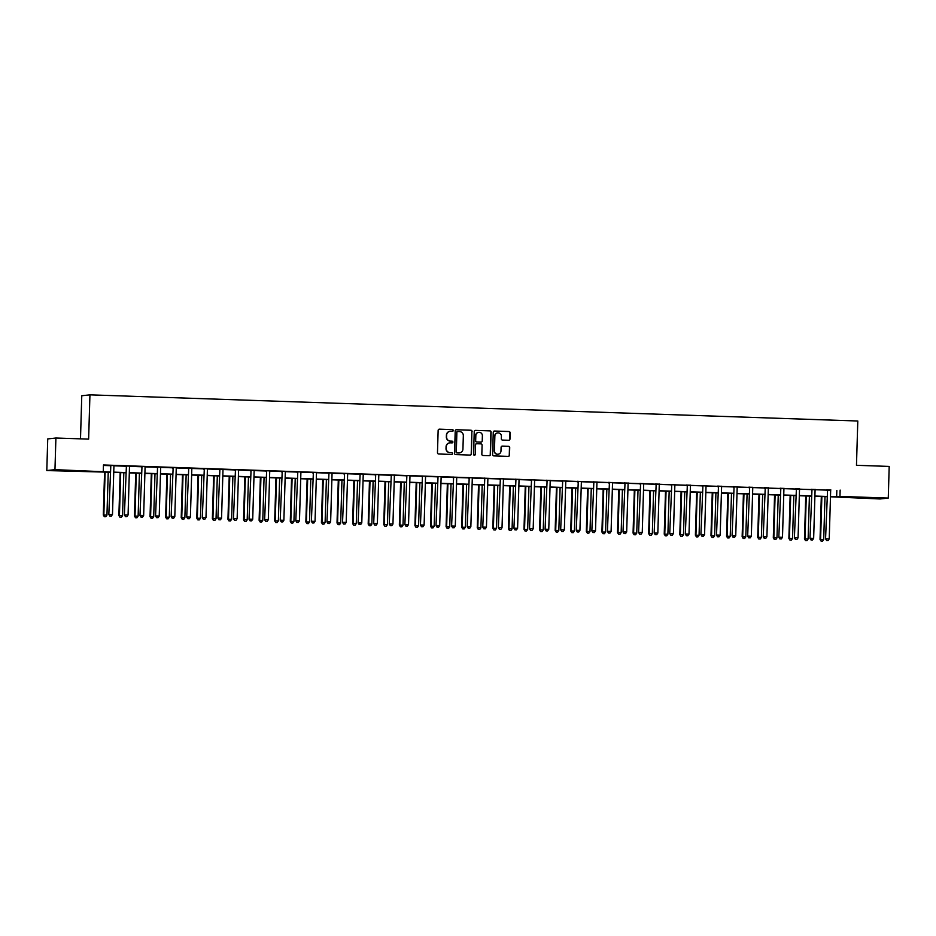 <?xml version="1.0" encoding="UTF-8"?>
<svg xmlns="http://www.w3.org/2000/svg" width="936" height="936" viewBox="0 0 936 936"><rect width="100%" height="100%" fill="white"/><g stroke="black" fill="none" stroke-linecap="round" stroke-linejoin="round"><path stroke-width="1.4" d="M453.235 430.49A0.866 0.854 83.6 0 0 452.404 429.601L439.405 429.156A1.24 1.228 83.6 0 0 438.142 430.349L437.475 452.708A1.24 1.228 83.6 0 0 438.668 453.995L451.667 454.44A0.866 0.854 83.6 0 0 452.544 453.597A0.866 0.854 83.6 0 0 451.714 452.696L450.04 452.638A3.978 3.919 83.6 0 1 446.238 448.531L446.296 446.671A3.978 3.919 83.6 0 1 450.321 442.833L452.006 442.892A0.866 0.854 83.6 0 0 452.895 442.049A0.866 0.854 83.6 0 0 452.065 441.149L450.38 441.09A3.978 3.919 83.6 0 1 446.577 436.983L446.636 435.123A3.978 3.919 83.6 0 1 450.672 431.274L452.357 431.332A0.866 0.854 83.6 0 0 453.235 430.49M452.357 431.332A0.866 0.854 83.6 0 0 452.182 429.624L439.183 429.179A1.24 1.228 83.6 0 0 439.113 429.179M451.678 454.44A0.866 0.854 83.6 0 0 451.491 452.72L450.04 452.638M452.018 442.892A0.866 0.854 83.6 0 0 451.842 441.172L450.38 441.09M865.94 498.151L877.535 498.245L865.94 498.151M65.684 470.866L77.278 470.96L65.684 470.866M508.704 440.283A1.24 1.228 83.6 0 0 509.956 439.078L510.143 432.806A1.24 1.228 83.6 0 0 508.962 431.519L494.524 431.028A1.24 1.228 83.6 0 0 493.26 432.233L492.605 454.592A1.24 1.228 83.6 0 0 493.787 455.879L508.225 456.37A1.24 1.228 83.6 0 0 509.488 455.165L509.71 447.595A1.24 1.228 83.6 0 0 508.517 446.308L502.339 446.098A1.24 1.228 83.6 0 0 501.088 447.291L500.971 451.058A3.323 3.276 83.6 0 1 498.069 454.241A3.323 3.276 83.6 0 1 494.43 450.824L494.863 436.106A3.323 3.276 83.6 0 1 497.765 432.912A3.323 3.276 83.6 0 1 501.404 436.328L501.333 438.785A1.24 1.228 83.6 0 0 502.527 440.072L508.704 440.283M110.074 472.235L46.8 470.562L47.736 438.925L55.903 438.013L88.627 439.124L89.938 394.84L857.797 421.013L856.475 465.309L889.2 466.42L888.264 498.057L880.097 498.97L830.478 496.794M55.903 438.013L54.967 469.65L110.074 472.013M830.712 490.242L103.451 464.97L103.264 471.299M840.142 490.09L839.955 496.419L888.264 498.057M472.095 431.508A1.24 1.228 83.6 0 0 470.913 430.221L456.475 429.729A1.24 1.228 83.6 0 0 455.212 430.934L454.545 453.293A1.24 1.228 83.6 0 0 455.738 454.58L470.176 455.071A1.24 1.228 83.6 0 0 471.428 453.866L471.873 431.531A1.24 1.228 83.6 0 0 470.691 430.256L456.253 429.764A1.24 1.228 83.6 0 0 456.183 429.753M475.5 430.385L489.937 430.876A1.24 1.228 83.6 0 1 491.119 432.163L490.452 454.522A1.24 1.228 83.6 0 1 489.2 455.715L483.023 455.504A1.24 1.228 83.6 0 1 481.829 454.229L482.099 445.162A1.24 1.228 83.6 0 0 480.917 443.875L476.81 443.734A1.24 1.228 83.6 0 0 475.558 444.928L475.277 454.37A0.866 0.854 83.6 0 1 474.517 455.212A0.866 0.854 83.6 0 1 473.557 454.311L474.236 431.578A1.24 1.228 83.6 0 1 475.5 430.385L489.937 430.876M103.44 465.449L110.202 465.683M113.97 465.812L125.787 466.21M129.542 466.339L141.371 466.748M145.127 466.877L156.944 467.275M160.711 467.403L172.528 467.813M176.296 467.941L188.113 468.339M191.868 468.468L203.697 468.866M207.453 468.995L219.27 469.404M223.037 469.533L234.854 469.93M238.621 470.059L250.439 470.469M254.194 470.597L266.023 470.995M269.779 471.124L281.596 471.522M285.363 471.65L297.18 472.06M300.947 472.189L312.764 472.586M316.52 472.715L328.349 473.125M332.105 473.253L343.921 473.651M347.689 473.78L359.506 474.178M363.273 474.306L375.09 474.716M378.846 474.844L390.675 475.242M394.43 475.371L406.247 475.78M410.015 475.909L421.832 476.307M425.599 476.436L437.416 476.833M441.172 476.962L453.001 477.372M456.756 477.5L468.573 477.898M472.341 478.027L484.158 478.436M487.925 478.565L499.742 478.963M503.498 479.092L515.327 479.489M519.082 479.618L530.899 480.028M534.667 480.156L546.484 480.554M550.239 480.683L562.068 481.092M565.824 481.221L577.652 481.619M581.408 481.747L593.225 482.145M596.992 482.274L608.809 482.683M612.565 482.812L624.394 483.21M628.15 483.339L639.978 483.748M643.734 483.877L655.551 484.275M659.318 484.403L671.135 484.801M674.891 484.93L686.72 485.339M690.475 485.468L702.304 485.866M706.06 485.995L717.877 486.404M721.644 486.533L733.461 486.931M737.217 487.059L749.046 487.457M752.801 487.586L764.618 487.995M768.386 488.124L780.203 488.522M783.97 488.65L795.787 489.06M799.543 489.189L811.372 489.586M815.127 489.715L826.944 490.125M114.063 465.566L110.12 465.426M129.636 466.093L125.693 465.964M145.22 466.631L141.278 466.491M160.805 467.158L156.862 467.029M176.389 467.684L172.446 467.555M191.962 468.222L188.019 468.082M207.546 468.749L203.603 468.62M223.131 469.287L219.188 469.147M238.715 469.813L234.772 469.685M254.288 470.34L250.345 470.211M269.872 470.878L265.929 470.738M285.457 471.405L281.514 471.276M301.041 471.943L297.098 471.802M316.614 472.469L312.671 472.341M332.198 472.996L328.255 472.867M347.782 473.534L343.84 473.394M363.355 474.061L359.424 473.932M378.94 474.599L374.997 474.458M394.524 475.125L390.581 474.997M410.108 475.663L406.165 475.523M425.681 476.19L421.75 476.05M441.265 476.716L437.323 476.588M456.85 477.255L452.907 477.114M472.434 477.781L468.491 477.652M488.007 478.319L484.076 478.179M503.591 478.846L499.648 478.705M519.176 479.372L515.233 479.244M534.76 479.911L530.817 479.77M550.333 480.437L546.402 480.308M565.917 480.975L561.974 480.835M581.502 481.502L577.559 481.361M597.086 482.028L593.143 481.9M612.659 482.566L608.728 482.426M628.243 483.093L624.3 482.964M643.828 483.631L639.885 483.491M659.412 484.158L655.469 484.017M674.985 484.684L671.053 484.555M690.569 485.222L686.626 485.082M706.153 485.749L702.211 485.62M721.738 486.287L717.795 486.147M737.311 486.814L733.379 486.685M752.895 487.34L748.952 487.211M768.479 487.878L764.537 487.738M784.064 488.405L780.121 488.276M799.636 488.943L795.694 488.803M815.221 489.469L811.278 489.341M830.805 489.996L826.862 489.867M89.938 394.84L81.771 395.752L80.496 438.855M46.8 470.562L54.967 469.65M826.816 496.677L814.893 496.267M811.231 496.138L799.321 495.741M795.647 495.612L783.736 495.202M780.074 495.085L768.152 494.676M764.49 494.547L752.567 494.138M748.905 494.021L736.995 493.611M733.321 493.483L721.41 493.085M717.748 492.956L705.826 492.547M702.164 492.418L690.241 492.02M686.579 491.891L674.669 491.482M670.995 491.365L659.084 490.955M655.422 490.827L643.5 490.429M639.838 490.3L627.916 489.891M624.253 489.762L612.343 489.364M608.669 489.235L596.759 488.826M593.096 488.709L581.174 488.3M577.512 488.171L565.601 487.773M561.928 487.644L550.017 487.235M546.343 487.106L534.433 486.708M530.77 486.58L518.848 486.17M515.186 486.053L503.275 485.644M499.602 485.515L487.691 485.117M484.017 484.988L472.107 484.579M468.445 484.45L456.522 484.052M452.86 483.924L440.95 483.514M437.276 483.397L425.365 482.988M421.691 482.859L409.781 482.461M406.119 482.332L394.196 481.923M390.534 481.794L378.624 481.396M374.95 481.268L363.039 480.858M359.377 480.741L347.455 480.332M343.793 480.203L331.87 479.794M328.208 479.677L316.298 479.267M312.624 479.138L300.713 478.741M297.051 478.612L285.129 478.202M281.467 478.085L269.545 477.676M265.882 477.547L253.972 477.138M250.298 477.021L238.387 476.611M234.725 476.482L222.803 476.085M219.141 475.956L207.219 475.546M203.557 475.43L191.646 475.02M187.972 474.891L176.062 474.482M172.399 474.365L160.477 473.955M156.815 473.827L144.893 473.429M141.231 473.3L129.32 472.891M125.646 472.774L113.736 472.364M830.489 496.571L839.955 496.419M113.736 472.142L125.658 472.54M129.32 472.668L141.242 473.078M144.904 473.195L156.815 473.604M160.489 473.733L172.399 474.142M176.062 474.26L187.984 474.669M191.646 474.798L203.568 475.195M207.23 475.324L219.141 475.734M222.815 475.851L234.725 476.26M238.387 476.389L250.31 476.798M253.972 476.915L265.894 477.325M269.556 477.454L281.467 477.851M285.141 477.98L297.051 478.39M300.713 478.507L312.636 478.916M316.298 479.045L328.22 479.454M331.882 479.571L343.793 479.981M347.467 480.11L359.377 480.507M363.039 480.636L374.962 481.045M378.624 481.162L390.546 481.572M394.208 481.701L406.119 482.11M409.792 482.227L421.703 482.637M425.365 482.765L437.287 483.163M440.95 483.292L452.872 483.701M456.534 483.818L468.445 484.228M472.118 484.357L484.029 484.766M487.691 484.883L499.613 485.293M503.275 485.421L515.198 485.819M518.86 485.948L530.77 486.357M534.444 486.486L546.355 486.884M550.017 487.012L561.939 487.422M565.601 487.539L577.524 487.948M581.186 488.077L593.096 488.475M596.77 488.604L608.681 489.013M612.343 489.142L624.265 489.54M627.927 489.668L639.838 490.078M643.512 490.195L655.422 490.604M659.096 490.733L671.007 491.131M674.669 491.26L686.591 491.669M690.253 491.798L702.164 492.196M705.838 492.324L717.748 492.734M721.422 492.851L733.333 493.26M736.995 493.389L748.917 493.787M752.579 493.915L764.49 494.325M768.163 494.454L780.074 494.851M783.748 494.98L795.658 495.39M799.321 495.507L811.243 495.916M814.905 496.045L826.816 496.443M836.831 490.452L836.644 496.782M449.994 431.309A3.978 3.919 83.6 0 0 446.413 435.146L446.636 435.123M450.157 441.113A3.978 3.919 83.6 0 1 446.355 437.007L446.413 435.146M449.654 442.868A3.978 3.919 83.6 0 0 446.074 446.694L446.296 446.671M449.818 452.673A3.978 3.919 83.6 0 1 446.016 448.555L446.074 446.694M470.235 455.071A1.24 1.228 83.6 0 0 471.206 453.89L471.873 431.531M457.762 431.519A0.866 0.854 83.6 0 0 456.885 432.362L456.3 451.983A0.866 0.854 83.6 0 0 457.131 452.884L458.909 452.942A3.978 3.919 83.6 0 0 462.934 449.104L463.332 435.685A3.978 3.919 83.6 0 0 459.541 431.578L457.762 431.519M457.529 431.543A0.866 0.854 83.6 0 0 456.663 432.385L456.885 432.362M459.354 452.93A3.978 3.919 83.6 0 1 458.687 452.965L456.908 452.907A0.866 0.854 83.6 0 1 456.078 452.006L456.663 432.385M489.259 455.715A1.24 1.228 83.6 0 0 490.242 454.545L490.897 432.186A1.24 1.228 83.6 0 0 489.715 430.899M476.529 443.758A1.24 1.228 83.6 0 0 475.336 444.963L475.277 454.37M474.4 455.212A0.866 0.854 83.6 0 0 475.055 454.393M482.379 435.743A3.323 3.276 83.6 0 0 478.741 432.327A3.323 3.276 83.6 0 0 475.839 435.521L475.675 440.704A1.24 1.228 83.6 0 0 476.869 441.991L480.964 442.131A1.24 1.228 83.6 0 0 482.227 440.938L482.379 435.743M478.624 432.35A3.323 3.276 83.6 0 0 475.617 435.544L475.839 435.521M481.034 442.131A1.24 1.228 83.6 0 1 480.741 442.155L476.646 442.014A1.24 1.228 83.6 0 1 475.465 440.739L475.617 435.544M497.659 432.935A3.323 3.276 83.6 0 0 494.641 436.129L494.863 436.106M497.952 454.252A3.323 3.276 83.6 0 1 494.208 450.86L494.641 436.129M508.283 456.37A1.24 1.228 83.6 0 0 509.266 455.188L509.488 447.619A1.24 1.228 83.6 0 0 508.306 446.332L502.117 446.121A1.24 1.228 83.6 0 0 502.059 446.121M508.763 440.283A1.24 1.228 83.6 0 0 509.746 439.101L509.933 432.83A1.24 1.228 83.6 0 0 508.739 431.543L494.302 431.051A1.24 1.228 83.6 0 0 494.243 431.051M104.575 472.048L103.299 515.022L106.961 515.069L108.237 472.177M105.124 472.072L103.849 514.964L104.352 516.684L105.815 516.707L104.575 516.66M106.961 515.069L105.815 516.707M104.352 516.684L103.299 515.022M110.799 466.011L108.822 514.414L110.799 466.011A1.264 1.252 83.6 0 0 110.729 465.531L110.67 465.367M110.085 516.04L111.337 516.087L110.085 516.04L109.372 514.344L112.484 514.461L113.923 466.116A1.264 1.252 83.6 0 1 114.028 465.648L114.087 465.485M110.249 466.07A1.264 1.252 83.6 0 0 110.179 465.59L110.085 465.344M108.822 514.414L109.863 516.064M111.337 516.087L112.484 514.461M120.159 472.586L118.884 515.56L122.546 515.607L123.821 472.703M120.709 472.598L119.434 515.502L119.937 517.222L121.399 517.234L120.147 517.187M122.546 515.607L121.399 517.234M119.937 517.222L118.884 515.56M135.732 473.113L134.456 516.087L138.13 516.134L139.405 473.242M136.282 473.136L135.018 516.029L135.509 517.748L136.984 517.76L135.732 517.725M138.13 516.134L136.984 517.76M135.509 517.748L134.456 516.087M151.316 473.639L150.041 516.625L153.715 516.66L154.99 473.768M151.866 473.663L150.591 516.555L151.094 518.275L152.556 518.298L151.316 518.251M153.715 516.66L152.556 518.298M151.094 518.275L150.041 516.625M126.383 466.537L124.394 514.94L126.383 466.537A1.264 1.252 83.6 0 0 126.313 466.058L126.255 465.894M125.67 516.578L126.922 516.613L125.67 516.578L124.956 514.882L128.068 514.987L129.496 466.643A1.264 1.252 83.6 0 1 129.601 466.175L129.671 466.011M125.833 466.596A1.264 1.252 83.6 0 0 125.752 466.128L125.67 465.882M124.394 514.94L125.447 516.602M126.922 516.613L128.068 514.987M141.968 467.064L139.979 515.479L141.968 467.064A1.264 1.252 83.6 0 0 141.886 466.596L141.827 466.432M141.254 517.105L142.494 517.152L141.254 517.105L140.529 515.408L143.653 515.514L145.08 467.181A1.264 1.252 83.6 0 1 145.185 466.701L145.255 466.549M141.418 467.134A1.264 1.252 83.6 0 0 141.336 466.654L141.254 466.409M139.979 515.479L141.032 517.128M142.494 517.152L143.653 515.514M157.552 467.602L155.563 516.005L157.552 467.602A1.264 1.252 83.6 0 0 157.47 467.122L157.412 466.959M156.839 517.643L158.079 517.678L156.839 517.643L156.113 515.947L159.225 516.052L160.664 467.707A1.264 1.252 83.6 0 1 160.77 467.24L160.84 467.076M156.991 467.661A1.264 1.252 83.6 0 0 156.92 467.181L156.827 466.947M155.563 516.005L156.616 517.666M158.079 517.678L159.225 516.052M166.9 474.178L165.625 517.152L169.287 517.198L170.563 474.295M167.45 474.189L166.175 517.093L166.678 518.813L168.141 518.825L166.9 518.79M169.287 517.198L168.141 518.825M166.678 518.813L165.625 517.152M173.125 468.129L171.148 516.532L173.125 468.129A1.264 1.252 83.6 0 0 173.055 467.661L172.996 467.497M172.411 518.17L173.663 518.216L172.411 518.17L171.697 516.473L174.81 516.578L176.249 468.234A1.264 1.252 83.6 0 1 176.354 467.766L176.413 467.614M172.575 468.187A1.264 1.252 83.6 0 0 172.505 467.719L172.411 467.474M171.148 516.532L172.189 518.193M173.663 518.216L174.81 516.578M182.485 474.704L181.21 517.678L184.872 517.725L186.147 474.833M183.035 474.727L181.759 517.62L182.263 519.34L183.725 519.363L182.473 519.316M184.872 517.725L183.725 519.363M182.263 519.34L181.21 517.678M198.058 475.242L196.782 518.216L200.456 518.263L201.731 475.359M198.607 475.254L197.344 518.158L197.835 519.878L199.309 519.889L198.058 519.843M200.456 518.263L199.309 519.889M197.835 519.878L196.782 518.216M213.642 475.769L212.367 518.743L216.04 518.79L217.316 475.897M214.192 475.792L212.917 518.684L213.42 520.404L214.882 520.428L213.642 520.381M216.04 518.79L214.882 520.428M213.42 520.404L212.367 518.743M229.226 476.295L227.951 519.281L231.613 519.316L232.888 476.424M229.776 476.319L228.501 519.211L229.004 520.931L230.467 520.954L229.226 520.907M231.613 519.316L230.467 520.954M229.004 520.931L227.951 519.281M244.811 476.833L243.535 519.808L247.198 519.854L248.473 476.95M245.361 476.845L244.085 519.749L244.589 521.469L246.051 521.481L244.799 521.446M247.198 519.854L246.051 521.481M244.589 521.469L243.535 519.808M188.709 468.667L186.72 517.07L188.709 468.667A1.264 1.252 83.6 0 0 188.639 468.187L188.581 468.023M187.996 518.696L189.248 518.743L187.996 518.696L187.27 517L190.394 517.117L191.821 468.772A1.264 1.252 83.6 0 1 191.927 468.304L191.997 468.14M188.159 468.725A1.264 1.252 83.6 0 0 188.077 468.246L187.996 468M186.72 517.07L187.773 518.72M189.248 518.743L190.394 517.117M204.294 469.193L202.305 517.596L204.294 469.193A1.264 1.252 83.6 0 0 204.212 468.714L204.153 468.562M203.58 519.234L204.82 519.269L203.58 519.234L202.855 517.538L205.978 517.643L207.406 469.299A1.264 1.252 83.6 0 1 207.511 468.831L207.581 468.667M203.744 469.252A1.264 1.252 83.6 0 0 203.662 468.784L203.58 468.538M202.305 517.596L203.358 519.258M204.82 519.269L205.978 517.643M219.878 469.72L217.889 518.135L219.878 469.72A1.264 1.252 83.6 0 0 219.796 469.252L219.738 469.088M219.164 519.761L220.405 519.808L219.164 519.761L218.439 518.064L221.551 518.17L222.99 469.837A1.264 1.252 83.6 0 1 223.096 469.357L223.166 469.205M219.316 469.79A1.264 1.252 83.6 0 0 219.246 469.31L219.153 469.065M217.889 518.135L218.942 519.784M220.405 519.808L221.551 518.17M235.451 470.258L233.474 518.661L235.451 470.258A1.264 1.252 83.6 0 0 235.381 469.778L235.322 469.615M234.737 520.299L235.989 520.334L234.737 520.299L234.023 518.602L237.136 518.708L238.575 470.363A1.264 1.252 83.6 0 1 238.68 469.895L238.738 469.732M234.901 470.317A1.264 1.252 83.6 0 0 234.831 469.837L234.737 469.603M233.474 518.661L234.515 520.322M235.989 520.334L237.136 518.708M251.035 470.785L249.046 519.188L251.035 470.785A1.264 1.252 83.6 0 0 250.965 470.317L250.906 470.153M250.321 520.825L251.573 520.872L250.321 520.825L249.596 519.129L252.72 519.234L254.147 470.89A1.264 1.252 83.6 0 1 254.253 470.422L254.323 470.27M250.485 470.855A1.264 1.252 83.6 0 0 250.403 470.375L250.321 470.129M249.046 519.188L250.099 520.849M251.573 520.872L252.72 519.234M260.383 477.36L259.108 520.334L262.782 520.381L264.057 477.489M260.933 477.383L259.67 520.276L260.161 521.995L261.635 522.019L260.383 521.972M262.782 520.381L261.635 522.019M260.161 521.995L259.108 520.334M266.62 471.323L264.631 519.726L266.62 471.323A1.264 1.252 83.6 0 0 266.538 470.843L266.479 470.679M265.906 521.352L267.146 521.399L265.906 521.352L265.18 519.655L268.304 519.772L269.732 471.428A1.264 1.252 83.6 0 1 269.837 470.96L269.907 470.796M266.07 471.381A1.264 1.252 83.6 0 0 265.988 470.902L265.906 470.656M264.631 519.726L265.684 521.387M267.146 521.399L268.304 519.772M275.968 477.898L274.693 520.872L278.366 520.919L279.642 478.015M276.518 477.91L275.243 520.814L275.746 522.534L277.208 522.545L275.968 522.499M278.366 520.919L277.208 522.545M275.746 522.534L274.693 520.872M282.204 471.849L280.215 520.252L282.204 471.849A1.264 1.252 83.6 0 0 282.122 471.37L282.064 471.217M281.49 521.89L282.731 521.925L281.49 521.89L280.765 520.194L283.877 520.299L285.316 471.955A1.264 1.252 83.6 0 1 285.421 471.487L285.492 471.334M281.642 471.908A1.264 1.252 83.6 0 0 281.572 471.44L281.479 471.194M280.215 520.252L281.268 521.914M282.731 521.925L283.877 520.299M291.552 478.425L290.277 521.399L293.939 521.446L295.214 478.553M292.102 478.448L290.827 521.34L291.33 523.06L292.792 523.084L291.552 523.037M293.939 521.446L292.792 523.084M291.33 523.06L290.277 521.399M297.777 472.376L295.799 520.79L297.777 472.376A1.264 1.252 83.6 0 0 297.706 471.908L297.648 471.744M297.063 522.417L298.315 522.463L297.063 522.417L296.349 520.72L299.461 520.825L300.901 472.493A1.264 1.252 83.6 0 1 301.006 472.013L301.064 471.861M297.227 472.446A1.264 1.252 83.6 0 0 297.157 471.966L297.063 471.721M295.799 520.79L296.841 522.44M298.315 522.463L299.461 520.825M307.137 478.951L305.861 521.937L309.524 521.972L310.799 479.08M307.687 478.975L306.411 521.867L306.914 523.587L308.377 523.61L307.125 523.563M309.524 521.972L308.377 523.61M306.914 523.587L305.861 521.937M313.361 472.914L311.372 521.317L313.361 472.914A1.264 1.252 83.6 0 0 313.291 472.434L313.232 472.27M312.647 522.955L313.899 522.99L312.647 522.955L311.922 521.258L315.046 521.364L316.473 473.019A1.264 1.252 83.6 0 1 316.579 472.551L316.649 472.387M312.811 472.972A1.264 1.252 83.6 0 0 312.729 472.493L312.647 472.259M311.372 521.317L312.425 522.978M313.899 522.99L315.046 521.364M322.709 479.489L321.434 522.463L325.108 522.51L326.383 479.606M323.259 479.501L321.996 522.405L322.487 524.125L323.961 524.137L322.709 524.101M325.108 522.51L323.961 524.137M322.487 524.125L321.434 522.463M328.945 473.44L326.956 521.843L328.945 473.44A1.264 1.252 83.6 0 0 328.864 472.972L328.805 472.809M328.232 523.481L329.472 523.528L328.232 523.481L327.506 521.785L330.63 521.89L332.058 473.546A1.264 1.252 83.6 0 1 332.163 473.078L332.233 472.926M328.396 473.511A1.264 1.252 83.6 0 0 328.314 473.031L328.232 472.785M326.956 521.843L328.01 523.505M329.472 523.528L330.63 521.89M338.294 480.016L337.019 522.99L340.692 523.037L341.956 480.145M338.844 480.039L337.568 522.931L338.071 524.651L339.534 524.675L338.294 524.628M340.692 523.037L339.534 524.675M338.071 524.651L337.019 522.99M344.53 473.979L342.541 522.382L344.53 473.979A1.264 1.252 83.6 0 0 344.448 473.499L344.389 473.335M343.816 524.008L345.056 524.055L343.816 524.008L343.091 522.323L346.203 522.428L347.642 474.084A1.264 1.252 83.6 0 1 347.747 473.616L347.818 473.452M343.968 474.037A1.264 1.252 83.6 0 0 343.898 473.557L343.805 473.312M342.541 522.382L343.594 524.043M345.056 524.055L346.203 522.428M353.878 480.554L352.603 523.528L356.265 523.575L357.54 480.671M354.428 480.566L353.153 523.47L353.656 525.19L355.118 525.201L353.878 525.166M356.265 523.575L355.118 525.201M353.656 525.19L352.603 523.528M369.463 481.081L368.187 524.055L371.849 524.101L373.125 481.209M370.012 481.104L368.737 523.996L369.24 525.716L370.703 525.74L369.451 525.693M371.849 524.101L370.703 525.74M369.24 525.716L368.187 524.055M385.035 481.607L383.76 524.593L387.434 524.628L388.709 481.736M385.585 481.63L384.322 524.523L384.813 526.243L386.287 526.266L385.035 526.219M387.434 524.628L386.287 526.266M384.813 526.243L383.76 524.593M400.62 482.145L399.344 525.119L403.018 525.166L404.282 482.262M401.17 482.157L399.894 525.061L400.397 526.781L401.86 526.793L400.62 526.757M403.018 525.166L401.86 526.793M400.397 526.781L399.344 525.119M416.204 482.672L414.929 525.646L418.591 525.693L419.866 482.8M416.754 482.695L415.479 525.587L415.982 527.307L417.444 527.331L416.204 527.284M418.591 525.693L417.444 527.331M415.982 527.307L414.929 525.646M431.788 483.21L430.513 526.184L434.175 526.231L435.451 483.327M432.338 483.222L431.063 526.126L431.566 527.845L433.029 527.857L431.777 527.822M434.175 526.231L433.029 527.857M431.566 527.845L430.513 526.184M447.361 483.736L446.086 526.711L449.76 526.757L451.035 483.865M447.911 483.76L446.647 526.652L447.139 528.372L448.613 528.395L447.361 528.349M449.76 526.757L448.613 528.395M447.139 528.372L446.086 526.711M462.946 484.263L461.67 527.249L465.344 527.296L466.608 484.392M463.495 484.286L462.22 527.179L462.723 528.899L464.186 528.922L462.946 528.875M465.344 527.296L464.186 528.922M462.723 528.899L461.67 527.249M478.53 484.801L477.255 527.775L480.917 527.822L482.192 484.93M479.08 484.813L477.805 527.717L478.308 529.437L479.77 529.448L478.53 529.413M480.917 527.822L479.77 529.448M478.308 529.437L477.255 527.775M494.114 485.328L492.839 528.313L496.501 528.349L497.776 485.456M494.664 485.351L493.389 528.243L493.88 529.963L495.355 529.987L494.103 529.94M496.501 528.349L495.355 529.987M493.88 529.963L492.839 528.313M509.687 485.866L508.412 528.84L512.086 528.887L513.361 485.983M510.237 485.878L508.973 528.781L509.465 530.501L510.939 530.513L509.687 530.478M512.086 528.887L510.939 530.513M509.465 530.501L508.412 528.84M525.271 486.392L523.996 529.366L527.67 529.413L528.934 486.521M525.821 486.416L524.546 529.308L525.049 531.028L526.512 531.051L525.271 531.005M527.67 529.413L526.512 531.051M525.049 531.028L523.996 529.366M540.856 486.919L539.581 529.905L543.243 529.952L544.518 487.048M541.406 486.942L540.13 529.835L540.634 531.554L542.096 531.578L540.856 531.531M543.243 529.952L542.096 531.578M540.634 531.554L539.581 529.905M556.44 487.457L555.165 530.431L558.827 530.478L560.102 487.586M556.99 487.469L555.715 530.373L556.206 532.093L557.68 532.104L556.429 532.069M558.827 530.478L557.68 532.104M556.206 532.093L555.165 530.431M572.013 487.984L570.738 530.969L574.411 531.005L575.687 488.112M572.563 488.007L571.288 530.899L571.791 532.619L573.265 532.642L572.013 532.596M574.411 531.005L573.265 532.642M571.791 532.619L570.738 530.969M587.597 488.522L586.322 531.496L589.996 531.543L591.26 488.639M588.147 488.534L586.872 531.437L587.375 533.157L588.838 533.169L587.597 533.134M589.996 531.543L588.838 533.169M587.375 533.157L586.322 531.496M603.182 489.048L601.907 532.022L605.569 532.069L606.844 489.177M603.732 489.072L602.456 531.964L602.959 533.684L604.422 533.707L603.182 533.66M605.569 532.069L604.422 533.707M602.959 533.684L601.907 532.022M618.766 489.575L617.491 532.561L621.153 532.607L622.428 489.703M619.316 489.598L618.041 532.49L618.532 534.21L620.006 534.234L618.755 534.187M621.153 532.607L620.006 534.234M618.532 534.21L617.491 532.561M360.103 474.505L358.125 522.908L360.103 474.505A1.264 1.252 83.6 0 0 360.032 474.025L359.974 473.873M359.389 524.546L360.641 524.581L359.389 524.546L358.675 522.85L361.787 522.955L363.226 474.61A1.264 1.252 83.6 0 1 363.332 474.142L363.39 473.99M359.553 474.564A1.264 1.252 83.6 0 0 359.482 474.096L359.389 473.85M358.125 522.908L359.167 524.569M360.641 524.581L361.787 522.955M375.687 475.032L373.698 523.446L375.687 475.032A1.264 1.252 83.6 0 0 375.617 474.564L375.558 474.4M374.973 525.073L376.225 525.119L374.973 525.073L374.248 523.376L377.372 523.481L378.799 475.149A1.264 1.252 83.6 0 1 378.904 474.669L378.975 474.517M375.137 475.102A1.264 1.252 83.6 0 0 375.055 474.622L374.973 474.376M373.698 523.446L374.751 525.096M376.225 525.119L377.372 523.481M391.271 475.57L389.282 523.973L391.271 475.57A1.264 1.252 83.6 0 0 391.19 475.09L391.131 474.926M390.558 525.611L391.798 525.646L390.558 525.611L389.832 523.914L392.956 524.02L394.384 475.675A1.264 1.252 83.6 0 1 394.489 475.207L394.559 475.043M390.721 475.628A1.264 1.252 83.6 0 0 390.64 475.16L390.558 474.915M389.282 523.973L390.335 525.634M391.798 525.646L392.956 524.02M406.856 476.096L404.867 524.499L406.856 476.096A1.264 1.252 83.6 0 0 406.774 475.628L406.715 475.465M406.142 526.137L407.382 526.184L406.142 526.137L405.417 524.441L408.529 524.546L409.968 476.202A1.264 1.252 83.6 0 1 410.073 475.734L410.143 475.582M406.294 476.167A1.264 1.252 83.6 0 0 406.224 475.687L406.13 475.441M404.867 524.499L405.92 526.161M407.382 526.184L408.529 524.546M422.428 476.635L420.451 525.038L422.428 476.635A1.264 1.252 83.6 0 0 422.358 476.155L422.3 475.991M421.715 526.664L422.967 526.711L421.715 526.664L421.001 524.979L424.113 525.084L425.552 476.74A1.264 1.252 83.6 0 1 425.658 476.272L425.716 476.108M421.879 476.693A1.264 1.252 83.6 0 0 421.808 476.213L421.715 475.968M420.451 525.038L421.492 526.699M422.967 526.711L424.113 525.084M438.013 477.161L436.024 525.564L438.013 477.161A1.264 1.252 83.6 0 0 437.943 476.681L437.884 476.529M437.299 527.202L438.551 527.237L437.299 527.202L436.574 525.505L439.698 525.611L441.125 477.266A1.264 1.252 83.6 0 1 441.23 476.798L441.301 476.646M437.463 477.22A1.264 1.252 83.6 0 0 437.381 476.752L437.299 476.506M436.024 525.564L437.077 527.225M438.551 527.237L439.698 525.611M453.597 477.688L451.608 526.102L453.597 477.688A1.264 1.252 83.6 0 0 453.515 477.22L453.457 477.056M452.884 527.728L454.124 527.775L452.884 527.728L452.158 526.032L455.282 526.137L456.709 477.805A1.264 1.252 83.6 0 1 456.815 477.325L456.885 477.173M453.047 477.758A1.264 1.252 83.6 0 0 452.965 477.278L452.884 477.032M451.608 526.102L452.661 527.752M454.124 527.775L455.282 526.137M469.182 478.226L467.193 526.629L469.182 478.226A1.264 1.252 83.6 0 0 469.1 477.746L469.041 477.582M468.456 528.267L469.708 528.302L468.456 528.267L467.743 526.57L470.855 526.675L472.294 478.331A1.264 1.252 83.6 0 1 472.399 477.863L472.469 477.699M468.62 478.284A1.264 1.252 83.6 0 0 468.55 477.816L468.456 477.571M467.193 526.629L468.246 528.29M469.708 528.302L470.855 526.675M484.754 478.752L482.765 527.155L484.754 478.752A1.264 1.252 83.6 0 0 484.684 478.284L484.626 478.12M484.041 528.793L485.293 528.84L484.041 528.793L483.327 527.097L486.439 527.202L487.878 478.858A1.264 1.252 83.6 0 1 487.984 478.39L488.042 478.237M484.204 478.822A1.264 1.252 83.6 0 0 484.134 478.343L484.041 478.097M482.765 527.155L483.818 528.817M485.293 528.84L486.439 527.202M500.339 479.29L498.35 527.693L500.339 479.29A1.264 1.252 83.6 0 0 500.269 478.811L500.21 478.647M499.625 529.32L500.877 529.366L499.625 529.32L498.9 527.635L502.024 527.74L503.451 479.396A1.264 1.252 83.6 0 1 503.556 478.928L503.626 478.764M499.789 479.349A1.264 1.252 83.6 0 0 499.707 478.869L499.625 478.624M498.35 527.693L499.403 529.355M500.877 529.366L502.024 527.74M515.923 479.817L513.934 528.22L515.923 479.817A1.264 1.252 83.6 0 0 515.841 479.337L515.783 479.185M515.21 529.858L516.45 529.893L515.21 529.858L514.484 528.161L517.596 528.267L519.035 479.922A1.264 1.252 83.6 0 1 519.141 479.454L519.211 479.302M515.373 479.875A1.264 1.252 83.6 0 0 515.291 479.407L515.21 479.162M513.934 528.22L514.987 529.881M516.45 529.893L517.596 528.267M531.508 480.355L529.519 528.758L531.508 480.355A1.264 1.252 83.6 0 0 531.426 479.875L531.367 479.712M530.782 530.384L532.034 530.431L530.782 530.384L530.068 528.688L533.181 528.793L534.62 480.46A1.264 1.252 83.6 0 1 534.725 479.981L534.795 479.829M530.946 480.414A1.264 1.252 83.6 0 0 530.876 479.934L530.782 479.688M529.519 528.758L530.572 530.408M532.034 530.431L533.181 528.793M547.08 480.882L545.091 529.285L547.08 480.882A1.264 1.252 83.6 0 0 547.01 480.402L546.952 480.238M546.367 530.923L547.618 530.958L546.367 530.923L545.653 529.226L548.765 529.331L550.204 480.987A1.264 1.252 83.6 0 1 550.309 480.519L550.368 480.355M546.53 480.94A1.264 1.252 83.6 0 0 546.46 480.472L546.367 480.226M545.091 529.285L546.144 530.946M547.618 530.958L548.765 529.331M562.665 481.408L560.676 529.811L562.665 481.408A1.264 1.252 83.6 0 0 562.595 480.94L562.524 480.776M561.951 531.449L563.203 531.496L561.951 531.449L561.226 529.753L564.35 529.858L565.777 481.513A1.264 1.252 83.6 0 1 565.882 481.045L565.952 480.893M562.115 481.478A1.264 1.252 83.6 0 0 562.033 480.999L561.951 480.753M560.676 529.811L561.729 531.472M563.203 531.496L564.35 529.858M578.249 481.946L576.26 530.349L578.249 481.946A1.264 1.252 83.6 0 0 578.167 481.467L578.109 481.303M577.535 531.976L578.776 532.022L577.535 531.976L576.81 530.291L579.922 530.396L581.361 482.052A1.264 1.252 83.6 0 1 581.467 481.584L581.537 481.42M577.699 482.005A1.264 1.252 83.6 0 0 577.617 481.525L577.535 481.291M576.26 530.349L577.313 532.011M578.776 532.022L579.922 530.396M593.833 482.473L591.845 530.876L593.833 482.473A1.264 1.252 83.6 0 0 593.752 481.993L593.693 481.841M593.108 532.514L594.36 532.561L593.108 532.514L592.394 530.817L595.507 530.923L596.946 482.578A1.264 1.252 83.6 0 1 597.051 482.11L597.121 481.958M593.272 482.531A1.264 1.252 83.6 0 0 593.202 482.063L593.108 481.818M591.845 530.876L592.897 532.537M594.36 532.561L595.507 530.923M609.406 483.011L607.417 531.414L609.406 483.011A1.264 1.252 83.6 0 0 609.336 482.531L609.277 482.368M608.692 533.04L609.944 533.087L608.692 533.04L607.979 531.344L611.091 531.449L612.53 483.116A1.264 1.252 83.6 0 1 612.624 482.648L612.694 482.485M608.856 483.07A1.264 1.252 83.6 0 0 608.786 482.59L608.692 482.344M607.417 531.414L608.47 533.064M609.944 533.087L611.091 531.449M624.991 483.538L623.002 531.94L624.991 483.538A1.264 1.252 83.6 0 0 624.909 483.058L624.85 482.894M624.277 533.578L625.517 533.614L624.277 533.578L623.552 531.882L626.675 531.987L628.103 483.643A1.264 1.252 83.6 0 1 628.208 483.175L628.278 483.011M624.441 483.596A1.264 1.252 83.6 0 0 624.359 483.128L624.277 482.882M623.002 531.94L624.055 533.602M625.517 533.614L626.675 531.987M634.339 490.113L633.064 533.087L636.737 533.134L638.013 490.242M634.889 490.125L633.613 533.029L634.117 534.749L635.591 534.76L634.339 534.725M636.737 533.134L635.591 534.76M634.117 534.749L633.064 533.087M640.575 484.064L638.586 532.467L640.575 484.064A1.264 1.252 83.6 0 0 640.493 483.596L640.435 483.432M639.861 534.105L641.101 534.152L639.861 534.105L639.136 532.409L642.248 532.514L643.687 484.169A1.264 1.252 83.6 0 1 643.792 483.701L643.863 483.549M640.025 484.134A1.264 1.252 83.6 0 0 639.943 483.655L639.861 483.409M638.586 532.467L639.639 534.128M641.101 534.152L642.248 532.514M649.923 490.639L648.648 533.625L652.322 533.66L653.585 490.768M650.473 490.663L649.198 533.555L649.701 535.275L651.163 535.298L649.923 535.252M652.322 533.66L651.163 535.298M649.701 535.275L648.648 533.625M656.148 484.602L654.17 533.005L656.148 484.602A1.264 1.252 83.6 0 0 656.077 484.123L656.019 483.959M655.434 534.631L656.686 534.678L655.434 534.631L654.72 532.947L657.832 533.052L659.272 484.708A1.264 1.252 83.6 0 1 659.377 484.24L659.447 484.076M655.598 484.661A1.264 1.252 83.6 0 0 655.528 484.181L655.434 483.947M654.17 533.005L655.223 534.667M656.686 534.678L657.832 533.052M665.508 491.178L664.232 534.152L667.894 534.199L669.17 491.295M666.058 491.189L664.782 534.093L665.285 535.813L666.748 535.825L665.508 535.79M667.894 534.199L666.748 535.825M665.285 535.813L664.232 534.152M671.732 485.129L669.743 533.532L671.732 485.129A1.264 1.252 83.6 0 0 671.662 484.661L671.603 484.497M671.018 535.17L672.27 535.216L671.018 535.17L670.305 533.473L673.417 533.578L674.856 485.234A1.264 1.252 83.6 0 1 674.95 484.766L675.02 484.614M671.182 485.187A1.264 1.252 83.6 0 0 671.112 484.719L671.018 484.474M669.743 533.532L670.796 535.193M672.27 535.216L673.417 533.578M681.092 491.704L679.817 534.678L683.479 534.725L684.754 491.833M681.642 491.728L680.367 534.62L680.858 536.34L682.332 536.363L681.08 536.316M683.479 534.725L682.332 536.363M680.858 536.34L679.817 534.678M687.317 485.667L685.327 534.07L687.317 485.667A1.264 1.252 83.6 0 0 687.235 485.187L687.176 485.023M686.603 535.696L687.843 535.743L686.603 535.696L685.877 534L689.001 534.105L690.429 485.772A1.264 1.252 83.6 0 1 690.534 485.304L690.604 485.14M686.767 485.725A1.264 1.252 83.6 0 0 686.685 485.246L686.603 485M685.327 534.07L686.38 535.72M687.843 535.743L689.001 534.105M696.665 492.231L695.389 535.216L699.063 535.263L700.339 492.359M697.215 492.254L695.939 535.146L696.442 536.878L697.917 536.89L696.665 536.843M699.063 535.263L697.917 536.89M696.442 536.878L695.389 535.216M702.901 486.193L700.912 534.596L702.901 486.193A1.264 1.252 83.6 0 0 702.819 485.714L702.76 485.55M702.187 536.234L703.427 536.269L702.187 536.234L701.462 534.538L704.574 534.643L706.013 486.299A1.264 1.252 83.6 0 1 706.118 485.831L706.189 485.667M702.351 486.252A1.264 1.252 83.6 0 0 702.269 485.784L702.187 485.538M700.912 534.596L701.965 536.258M703.427 536.269L704.574 534.643M712.249 492.769L710.974 535.743L714.648 535.79L715.911 492.898M712.799 492.781L711.524 535.684L712.027 537.404L713.489 537.416L712.249 537.381M714.648 535.79L713.489 537.416M712.027 537.404L710.974 535.743M718.474 486.72L716.496 535.123L718.474 486.72A1.264 1.252 83.6 0 0 718.403 486.252L718.345 486.088M717.76 536.761L719.012 536.808L717.76 536.761L717.046 535.064L720.158 535.17L721.597 486.825A1.264 1.252 83.6 0 1 721.703 486.357L721.773 486.205M717.924 486.79A1.264 1.252 83.6 0 0 717.853 486.31L717.76 486.065M716.496 535.123L717.549 536.784M719.012 536.808L720.158 535.17M727.834 493.295L726.558 536.281L730.22 536.316L731.496 493.424M728.383 493.319L727.108 536.211L727.611 537.931L729.074 537.954L727.834 537.907M730.22 536.316L729.074 537.954M727.611 537.931L726.558 536.281M734.058 487.258L732.069 535.661L734.058 487.258A1.264 1.252 83.6 0 0 733.988 486.779L733.929 486.615M733.344 537.299L734.596 537.334L733.344 537.299L732.631 535.603L735.743 535.708L737.182 487.363A1.264 1.252 83.6 0 1 737.275 486.895L737.346 486.732M733.508 487.317A1.264 1.252 83.6 0 0 733.438 486.837L733.344 486.603M732.069 535.661L733.122 537.322M734.596 537.334L735.743 535.708M743.418 493.834L742.143 536.808L745.805 536.855L747.08 493.951M743.968 493.845L742.693 536.749L743.184 538.469L744.658 538.481L743.406 538.446M745.805 536.855L744.658 538.481M743.184 538.469L742.143 536.808M749.642 487.785L747.653 536.188L749.642 487.785A1.264 1.252 83.6 0 0 749.56 487.317L749.502 487.153M748.929 537.826L750.169 537.872L748.929 537.826L748.203 536.129L751.327 536.234L752.755 487.89A1.264 1.252 83.6 0 1 752.86 487.422L752.93 487.27M749.092 487.843A1.264 1.252 83.6 0 0 749.011 487.375L748.929 487.13M747.653 536.188L748.706 537.849M750.169 537.872L751.327 536.234M758.991 494.36L757.715 537.334L761.389 537.381L762.664 494.489M759.541 494.383L758.265 537.276L758.768 538.996L760.243 539.019L758.991 538.972M761.389 537.381L760.243 539.019M758.768 538.996L757.715 537.334M765.227 488.323L763.238 536.726L765.227 488.323A1.264 1.252 83.6 0 0 765.145 487.843L765.086 487.679M764.513 538.352L765.753 538.399L764.513 538.352L763.788 536.656L766.9 536.761L768.339 488.428A1.264 1.252 83.6 0 1 768.444 487.96L768.514 487.796M764.677 488.381A1.264 1.252 83.6 0 0 764.595 487.902L764.501 487.656M763.238 536.726L764.291 538.375M765.753 538.399L766.9 536.761M774.575 494.898L773.3 537.872L776.974 537.919L778.237 495.015M775.125 494.91L773.85 537.814L774.353 539.534L775.815 539.545L774.575 539.499M776.974 537.919L775.815 539.545M774.353 539.534L773.3 537.872M780.799 488.849L778.822 537.252L780.799 488.849A1.264 1.252 83.6 0 0 780.729 488.37L780.671 488.206M780.086 538.89L781.338 538.925L780.086 538.89L779.372 537.194L782.484 537.299L783.923 488.955A1.264 1.252 83.6 0 1 784.029 488.487L784.099 488.323M780.25 488.908A1.264 1.252 83.6 0 0 780.179 488.44L780.086 488.194M778.822 537.252L779.875 538.914M781.338 538.925L782.484 537.299M790.159 495.425L788.884 538.399L792.546 538.446L793.822 495.553M790.709 495.448L789.434 538.34L789.937 540.06L791.4 540.072L790.159 540.037M792.546 538.446L791.4 540.072M789.937 540.06L788.884 538.399M805.744 495.951L804.469 538.937L808.131 538.972L809.406 496.08M806.282 495.975L805.018 538.867L805.51 540.587L806.984 540.61L805.732 540.563M808.131 538.972L806.984 540.61M805.51 540.587L804.469 538.937M821.317 496.49L820.041 539.464L823.715 539.51L824.99 496.606M821.866 496.501L820.591 539.405L821.094 541.125L822.568 541.137L821.317 541.102M823.715 539.51L822.568 541.137M821.094 541.125L820.041 539.464M796.384 489.376L794.395 537.779L796.384 489.376A1.264 1.252 83.6 0 0 796.314 488.908L796.255 488.744M795.67 539.417L796.922 539.464L795.67 539.417L794.957 537.72L798.069 537.826L799.508 489.481A1.264 1.252 83.6 0 1 799.601 489.013L799.672 488.861M795.834 489.446A1.264 1.252 83.6 0 0 795.764 488.966L795.67 488.721M794.395 537.779L795.448 539.44M796.922 539.464L798.069 537.826M811.968 489.914L809.979 538.317L811.968 489.914A1.264 1.252 83.6 0 0 811.886 489.434L811.828 489.271M811.255 539.955L812.495 539.99L811.255 539.955L810.529 538.259L813.653 538.364L815.08 490.019A1.264 1.252 83.6 0 1 815.186 489.551L815.256 489.388M811.418 489.973A1.264 1.252 83.6 0 0 811.337 489.493L811.255 489.259M809.979 538.317L811.032 539.978M812.495 539.99L813.653 538.364M827.553 490.441L825.564 538.843L827.553 490.441A1.264 1.252 83.6 0 0 827.471 489.973L827.412 489.809M826.839 540.481L828.079 540.528L826.839 540.481L826.114 538.785L829.226 538.89L830.665 490.546A1.264 1.252 83.6 0 1 830.77 490.078L830.84 489.926M827.003 490.499A1.264 1.252 83.6 0 0 826.921 490.031L826.827 489.785M825.564 538.843L826.617 540.505M828.079 540.528L829.226 538.89"/></g></svg>
